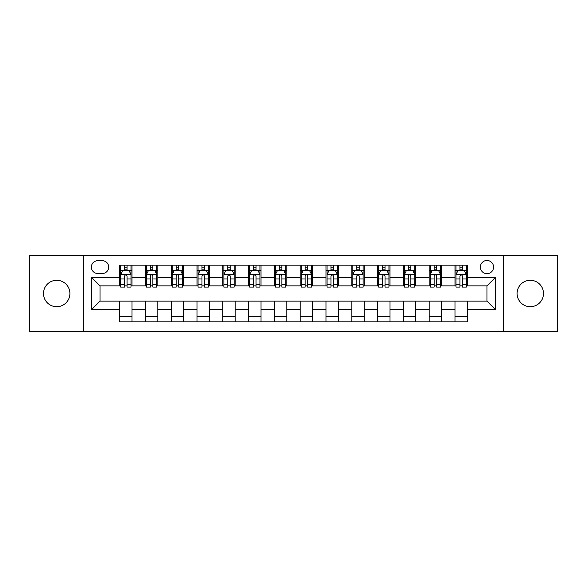 <?xml version="1.0" encoding="UTF-8"?>
<svg xmlns="http://www.w3.org/2000/svg" width="587" height="587" viewBox="0 0 587 587"><rect width="100%" height="100%" fill="white"/><g stroke="black" fill="none" stroke-linecap="round" stroke-linejoin="round"><path stroke-width="0.88" d="M530.303 280.293A13.207 13.207 0 0 0 517.096 293.5A13.207 13.207 0 0 0 530.303 306.707A13.207 13.207 0 0 0 543.511 293.5A13.207 13.207 0 0 0 530.303 280.293M56.697 280.293A13.207 13.207 0 0 0 43.489 293.5A13.207 13.207 0 0 0 56.697 306.707A13.207 13.207 0 0 0 69.904 293.5A13.207 13.207 0 0 0 56.697 280.293M486.968 260.481A6.604 6.604 0 0 0 480.364 267.085A6.604 6.604 0 0 0 486.968 273.689A6.604 6.604 0 0 0 493.572 267.085A6.604 6.604 0 0 0 486.968 260.481M503.477 331.677L557.65 331.677L557.65 255.323L503.477 255.323L503.477 331.677L83.523 331.677L83.523 255.323L29.35 255.323L29.35 331.677L83.523 331.677M97.758 273.483L102.299 273.483A6.398 6.398 0 0 0 108.698 267.085A6.398 6.398 0 0 0 102.299 260.687L97.758 260.687A6.398 6.398 0 0 0 91.367 267.085A6.398 6.398 0 0 0 97.758 273.483M503.477 255.323L83.523 255.323M119.638 309.393L91.777 309.393L91.777 277.607L119.638 277.607L119.638 285.862L100.032 285.862L100.032 301.138L119.638 301.138L119.638 321.874L467.362 321.874L467.362 301.138L486.968 301.138L486.968 285.862L467.362 285.862L467.362 277.607L495.223 277.607L495.223 309.393L467.362 309.393M467.362 277.607L467.362 265.126L119.638 265.126L119.638 277.607M454.984 265.126L454.984 285.862L456.011 285.862M459.937 285.862L462.409 285.862M466.335 285.862L467.362 285.862M454.984 285.862L440.536 285.862M429.185 265.126L429.185 285.862L430.22 285.862M434.138 285.862L436.618 285.862M429.185 285.862L414.738 285.862M403.394 265.126L403.394 285.862L404.421 285.862M408.347 285.862L410.819 285.862M403.394 285.862L388.946 285.862M377.595 265.126L377.595 285.862L378.63 285.862M382.548 285.862L385.021 285.862M377.595 285.862L363.148 285.862M351.796 265.126L351.796 285.862L352.831 285.862M356.749 285.862L359.229 285.862M351.796 285.862L337.356 285.862M326.005 265.126L326.005 285.862L327.032 285.862M330.958 285.862L333.431 285.862M326.005 285.862L311.558 285.862M300.206 265.126L300.206 285.862L301.241 285.862M305.159 285.862L307.639 285.862M300.206 285.862L285.759 285.862M274.408 265.126L274.408 285.862L275.442 285.862M279.361 285.862L281.841 285.862M274.408 285.862L259.968 285.862M248.617 265.126L248.617 285.862L249.644 285.862M253.569 285.862L256.042 285.862M248.617 285.862L234.169 285.862M222.818 265.126L222.818 285.862L223.852 285.862M227.771 285.862L230.251 285.862M222.818 285.862L208.37 285.862M197.027 265.126L197.027 285.862L198.054 285.862M201.979 285.862L204.452 285.862M197.027 285.862L182.579 285.862M171.228 265.126L171.228 285.862L172.262 285.862M176.181 285.862L178.653 285.862M171.228 285.862L156.78 285.862M145.429 265.126L145.429 285.862L146.464 285.862M150.382 285.862L152.862 285.862M145.429 285.862L130.989 285.862M119.638 285.862L120.665 285.862M124.591 285.862L127.063 285.862M119.638 301.138L132.016 301.138L132.016 321.874M467.362 301.138L132.016 301.138M132.016 265.126L132.016 285.862M119.638 270.284L120.665 270.284M124.591 270.284L127.063 270.284M130.989 270.284L132.016 270.284M119.638 316.716L132.016 316.716M145.429 301.138L145.429 321.874M157.815 265.126L157.815 285.862M145.429 270.284L146.464 270.284M150.382 270.284L152.862 270.284M156.78 270.284L157.815 270.284M157.815 301.138L157.815 321.874M145.429 316.716L157.815 316.716M171.228 301.138L171.228 321.874M183.606 301.138L183.606 321.874M171.228 316.716L183.606 316.716M183.606 265.126L183.606 285.862M171.228 270.284L172.262 270.284M176.181 270.284L178.653 270.284M182.579 270.284L183.606 270.284M197.027 301.138L197.027 321.874M209.405 301.138L209.405 321.874M197.027 316.716L209.405 316.716M209.405 265.126L209.405 285.862M197.027 270.284L198.054 270.284M201.979 270.284L204.452 270.284M208.37 270.284L209.405 270.284M222.818 301.138L222.818 321.874M235.204 301.138L235.204 321.874M222.818 316.716L235.204 316.716M235.204 265.126L235.204 285.862M222.818 270.284L223.852 270.284M227.771 270.284L230.251 270.284M234.169 270.284L235.204 270.284M248.617 301.138L248.617 321.874M260.995 301.138L260.995 321.874M248.617 316.716L260.995 316.716M260.995 265.126L260.995 285.862M248.617 270.284L249.644 270.284M253.569 270.284L256.042 270.284M259.968 270.284L260.995 270.284M274.408 301.138L274.408 321.874M286.794 301.138L286.794 321.874M274.408 316.716L286.794 316.716M286.794 265.126L286.794 285.862M274.408 270.284L275.442 270.284M279.361 270.284L281.841 270.284M285.759 270.284L286.794 270.284M300.206 301.138L300.206 321.874M312.592 301.138L312.592 321.874M300.206 316.716L312.592 316.716M312.592 265.126L312.592 285.862M300.206 270.284L301.241 270.284M305.159 270.284L307.639 270.284M311.558 270.284L312.592 270.284M326.005 301.138L326.005 321.874M338.383 301.138L338.383 321.874M326.005 316.716L338.383 316.716M338.383 265.126L338.383 285.862M326.005 270.284L327.032 270.284M330.958 270.284L333.431 270.284M337.356 270.284L338.383 270.284M351.796 301.138L351.796 321.874M364.182 301.138L364.182 321.874M351.796 316.716L364.182 316.716M364.182 265.126L364.182 285.862M351.796 270.284L352.831 270.284M356.749 270.284L359.229 270.284M363.148 270.284L364.182 270.284M377.595 301.138L377.595 321.874M389.973 301.138L389.973 321.874M377.595 316.716L389.973 316.716M389.973 265.126L389.973 285.862M377.595 270.284L378.63 270.284M382.548 270.284L385.021 270.284M388.946 270.284L389.973 270.284M403.394 301.138L403.394 321.874M415.772 301.138L415.772 321.874M403.394 316.716L415.772 316.716M415.772 265.126L415.772 285.862M403.394 270.284L404.421 270.284M408.347 270.284L410.819 270.284M414.738 270.284L415.772 270.284M429.185 301.138L429.185 321.874M441.571 301.138L441.571 321.874M429.185 316.716L441.571 316.716M441.571 265.126L441.571 285.862M429.185 270.284L430.22 270.284M434.138 270.284L436.618 270.284M440.536 270.284L441.571 270.284M454.984 301.138L454.984 321.874M454.984 316.716L467.362 316.716M454.984 270.284L456.011 270.284M459.937 270.284L462.409 270.284M466.335 270.284L467.362 270.284M100.032 285.862L91.777 277.607M100.032 301.138L91.777 309.393M495.223 277.607L486.968 285.862M495.223 309.393L486.968 301.138M127.063 267.804L124.591 267.804M130.989 284.519L127.063 284.519L127.063 287.102L130.989 287.102L130.989 274.518L128.92 270.387L122.734 270.387L120.665 274.518L120.665 287.102L124.591 287.102L124.591 284.519L120.665 284.519M120.665 274.511L120.665 265.126M130.989 274.518L130.989 265.126M124.591 270.387L124.591 265.126M127.063 265.126L127.063 270.387M127.063 284.519L127.063 276.059C126.242 274.474 125.413 274.474 124.591 276.059L124.591 284.519M152.862 267.804L150.382 267.804M156.78 284.519L152.862 284.519L152.862 287.102L156.78 287.102L156.78 274.518L154.719 270.387L148.526 270.387L146.464 274.518L146.464 287.102L150.382 287.102L150.382 284.519L146.464 284.519M146.464 274.511L146.464 265.126M156.78 274.518L156.78 265.126M150.382 270.387L150.382 265.126M152.862 265.126L152.862 270.387M152.862 284.519L152.862 276.059C152.033 274.474 151.211 274.474 150.382 276.059L150.382 284.519M178.653 267.804L176.181 267.804M182.579 284.519L178.653 284.519L178.653 287.102L182.579 287.102L182.579 274.518L180.517 270.387L174.324 270.387L172.262 274.518L172.262 287.102L176.181 287.102L176.181 284.519L172.262 284.519M172.262 274.511L172.262 265.126M182.579 274.518L182.579 265.126M176.181 270.387L176.181 265.126M178.653 265.126L178.653 270.387M178.653 284.519L178.653 276.059C177.832 274.474 177.01 274.474 176.181 276.059L176.181 284.519M204.452 267.804L201.979 267.804M208.37 284.519L204.452 284.519L204.452 287.102L208.37 287.102L208.37 274.518L206.308 270.387L200.116 270.387L198.054 274.518L198.054 287.102L201.979 287.102L201.979 284.519L198.054 284.519M198.054 274.511L198.054 265.126M208.37 274.518L208.37 265.126M201.979 270.387L201.979 265.126M204.452 265.126L204.452 270.387M204.452 284.519L204.452 276.059C203.63 274.474 202.801 274.474 201.979 276.059L201.979 284.519M230.251 267.804L227.771 267.804M234.169 284.519L230.251 284.519L230.251 287.102L234.169 287.102L234.169 274.518L232.107 270.387L225.914 270.387L223.852 274.518L223.852 287.102L227.771 287.102L227.771 284.519L223.852 284.519M223.852 274.511L223.852 265.126M234.169 274.518L234.169 265.126M227.771 270.387L227.771 265.126M230.251 265.126L230.251 270.387M230.251 284.519L230.251 276.059C229.422 274.474 228.6 274.474 227.771 276.059L227.771 284.519M256.042 267.804L253.569 267.804M259.968 284.519L256.042 284.519L256.042 287.102L259.968 287.102L259.968 274.518L257.898 270.387L251.713 270.387L249.644 274.518L249.644 287.102L253.569 287.102L253.569 284.519L249.644 284.519M249.644 274.511L249.644 265.126M259.968 274.518L259.968 265.126M253.569 270.387L253.569 265.126M256.042 265.126L256.042 270.387M256.042 284.519L256.042 276.059C255.22 274.474 254.391 274.474 253.569 276.059L253.569 284.519M281.841 267.804L279.361 267.804M285.759 284.519L281.841 284.519L281.841 287.102L285.759 287.102L285.759 274.518L283.697 270.387L277.504 270.387L275.442 274.518L275.442 287.102L279.361 287.102L279.361 284.519L275.442 284.519M275.442 274.511L275.442 265.126M285.759 274.518L285.759 265.126M279.361 270.387L279.361 265.126M281.841 265.126L281.841 270.387M281.841 284.519L281.841 276.059C281.019 274.474 280.19 274.474 279.361 276.059L279.361 284.519M307.639 267.804L305.159 267.804M311.558 284.519L307.639 284.519L307.639 287.102L311.558 287.102L311.558 274.518L309.496 270.387L303.303 270.387L301.241 274.518L301.241 287.102L305.159 287.102L305.159 284.519L301.241 284.519M301.241 274.511L301.241 265.126M311.558 274.518L311.558 265.126M305.159 270.387L305.159 265.126M307.639 265.126L307.639 270.387M307.639 284.519L307.639 276.059C306.81 274.474 305.988 274.474 305.159 276.059L305.159 284.519M333.431 267.804L330.958 267.804M337.356 284.519L333.431 284.519L333.431 287.102L337.356 287.102L337.356 274.518L335.287 270.387L329.102 270.387L327.032 274.518L327.032 287.102L330.958 287.102L330.958 284.519L327.032 284.519M327.032 274.511L327.032 265.126M337.356 274.518L337.356 265.126M330.958 270.387L330.958 265.126M333.431 265.126L333.431 270.387M333.431 284.519L333.431 276.059C332.609 274.474 331.78 274.474 330.958 276.059L330.958 284.519M359.229 267.804L356.749 267.804M363.148 284.519L359.229 284.519L359.229 287.102L363.148 287.102L363.148 274.518L361.086 270.387L354.893 270.387L352.831 274.518L352.831 287.102L356.749 287.102L356.749 284.519L352.831 284.519M352.831 274.511L352.831 265.126M363.148 274.518L363.148 265.126M356.749 270.387L356.749 265.126M359.229 265.126L359.229 270.387M359.229 284.519L359.229 276.059C358.4 274.474 357.578 274.474 356.749 276.059L356.749 284.519M385.021 267.804L382.548 267.804M388.946 284.519L385.021 284.519L385.021 287.102L388.946 287.102L388.946 274.518L386.884 270.387L380.692 270.387L378.63 274.518L378.63 287.102L382.548 287.102L382.548 284.519L378.63 284.519M378.63 274.511L378.63 265.126M388.946 274.518L388.946 265.126M382.548 270.387L382.548 265.126M385.021 265.126L385.021 270.387M385.021 284.519L385.021 276.059C384.199 274.474 383.377 274.474 382.548 276.059L382.548 284.519M410.819 267.804L408.347 267.804M414.738 284.519L410.819 284.519L410.819 287.102L414.738 287.102L414.738 274.518L412.676 270.387L406.483 270.387L404.421 274.518L404.421 287.102L408.347 287.102L408.347 284.519L404.421 284.519M404.421 274.511L404.421 265.126M414.738 274.518L414.738 265.126M408.347 270.387L408.347 265.126M410.819 265.126L410.819 270.387M410.819 284.519L410.819 276.059C409.997 274.474 409.168 274.474 408.347 276.059L408.347 284.519M436.618 267.804L434.138 267.804M440.536 284.519L436.618 284.519L436.618 287.102L440.536 287.102L440.536 274.518L438.474 270.387L432.281 270.387L430.22 274.518L430.22 287.102L434.138 287.102L434.138 284.519L430.22 284.519M430.22 274.511L430.22 265.126M440.536 274.518L440.536 265.126M434.138 270.387L434.138 265.126M436.618 265.126L436.618 270.387M436.618 284.519L436.618 276.059C435.789 274.474 434.967 274.474 434.138 276.059L434.138 284.519M462.409 267.804L459.937 267.804M466.335 284.519L462.409 284.519L462.409 287.102L466.335 287.102L466.335 274.518L464.266 270.387L458.08 270.387L456.011 274.518L456.011 287.102L459.937 287.102L459.937 284.519L456.011 284.519M456.011 274.511L456.011 265.126M466.335 274.518L466.335 265.126M459.937 270.387L459.937 265.126M462.409 265.126L462.409 270.387M462.409 284.519L462.409 276.059C461.587 274.474 460.758 274.474 459.937 276.059L459.937 284.519M145.429 309.393L132.016 309.393M145.429 277.607L132.016 277.607M171.228 277.607L157.815 277.607M171.228 309.393L157.815 309.393M197.027 277.607L183.606 277.607M197.027 309.393L183.606 309.393M222.818 277.607L209.405 277.607M222.818 309.393L209.405 309.393M248.617 277.607L235.204 277.607M248.617 309.393L235.204 309.393M274.408 277.607L260.995 277.607M274.408 309.393L260.995 309.393M300.206 277.607L286.794 277.607M300.206 309.393L286.794 309.393M326.005 277.607L312.592 277.607M326.005 309.393L312.592 309.393M351.796 277.607L338.383 277.607M351.796 309.393L338.383 309.393M377.595 277.607L364.182 277.607M377.595 309.393L364.182 309.393M403.394 277.607L389.973 277.607M403.394 309.393L389.973 309.393M429.185 277.607L415.772 277.607M429.185 309.393L415.772 309.393M454.984 277.607L441.571 277.607M454.984 309.393L441.571 309.393M130.938 274.408L120.717 274.408M120.665 270.636L122.61 270.636M129.045 270.636L130.989 270.636M124.591 278.986L120.665 278.986M130.989 278.986L127.063 278.986M127.063 269.117L124.591 269.117M156.729 274.408L146.515 274.408M146.464 270.636L148.401 270.636M154.843 270.636L156.78 270.636M150.382 278.986L146.464 278.986M156.78 278.986L152.862 278.986M152.862 269.117L150.382 269.117M182.528 274.408L172.314 274.408M172.262 270.636L174.2 270.636M180.635 270.636L182.579 270.636M176.181 278.986L172.262 278.986M182.579 278.986L178.653 278.986M178.653 269.117L176.181 269.117M208.319 274.408L198.105 274.408M198.054 270.636L199.998 270.636M206.433 270.636L208.37 270.636M201.979 278.986L198.054 278.986M208.37 278.986L204.452 278.986M204.452 269.117L201.979 269.117M234.118 274.408L223.904 274.408M223.852 270.636L225.79 270.636M232.232 270.636L234.169 270.636M227.771 278.986L223.852 278.986M234.169 278.986L230.251 278.986M230.251 269.117L227.771 269.117M259.916 274.408L249.695 274.408M249.644 270.636L251.588 270.636M258.023 270.636L259.968 270.636M253.569 278.986L249.644 278.986M259.968 278.986L256.042 278.986M256.042 269.117L253.569 269.117M285.708 274.408L275.494 274.408M275.442 270.636L277.38 270.636M283.822 270.636L285.759 270.636M279.361 278.986L275.442 278.986M285.759 278.986L281.841 278.986M281.841 269.117L279.361 269.117M311.506 274.408L301.292 274.408M301.241 270.636L303.178 270.636M309.62 270.636L311.558 270.636M305.159 278.986L301.241 278.986M311.558 278.986L307.639 278.986M307.639 269.117L305.159 269.117M337.305 274.408L327.084 274.408M327.032 270.636L328.977 270.636M335.412 270.636L337.356 270.636M330.958 278.986L327.032 278.986M337.356 278.986L333.431 278.986M333.431 269.117L330.958 269.117M363.096 274.408L352.882 274.408M352.831 270.636L354.768 270.636M361.21 270.636L363.148 270.636M356.749 278.986L352.831 278.986M363.148 278.986L359.229 278.986M359.229 269.117L356.749 269.117M388.895 274.408L378.681 274.408M378.63 270.636L380.567 270.636M387.002 270.636L388.946 270.636M382.548 278.986L378.63 278.986M388.946 278.986L385.021 278.986M385.021 269.117L382.548 269.117M414.686 274.408L404.472 274.408M404.421 270.636L406.365 270.636M412.8 270.636L414.738 270.636M408.347 278.986L404.421 278.986M414.738 278.986L410.819 278.986M410.819 269.117L408.347 269.117M440.485 274.408L430.271 274.408M430.22 270.636L432.157 270.636M438.599 270.636L440.536 270.636M434.138 278.986L430.22 278.986M440.536 278.986L436.618 278.986M436.618 269.117L434.138 269.117M466.283 274.408L456.062 274.408M456.011 270.636L457.955 270.636M464.39 270.636L466.335 270.636M459.937 278.986L456.011 278.986M466.335 278.986L462.409 278.986M462.409 269.117L459.937 269.117"/></g></svg>
